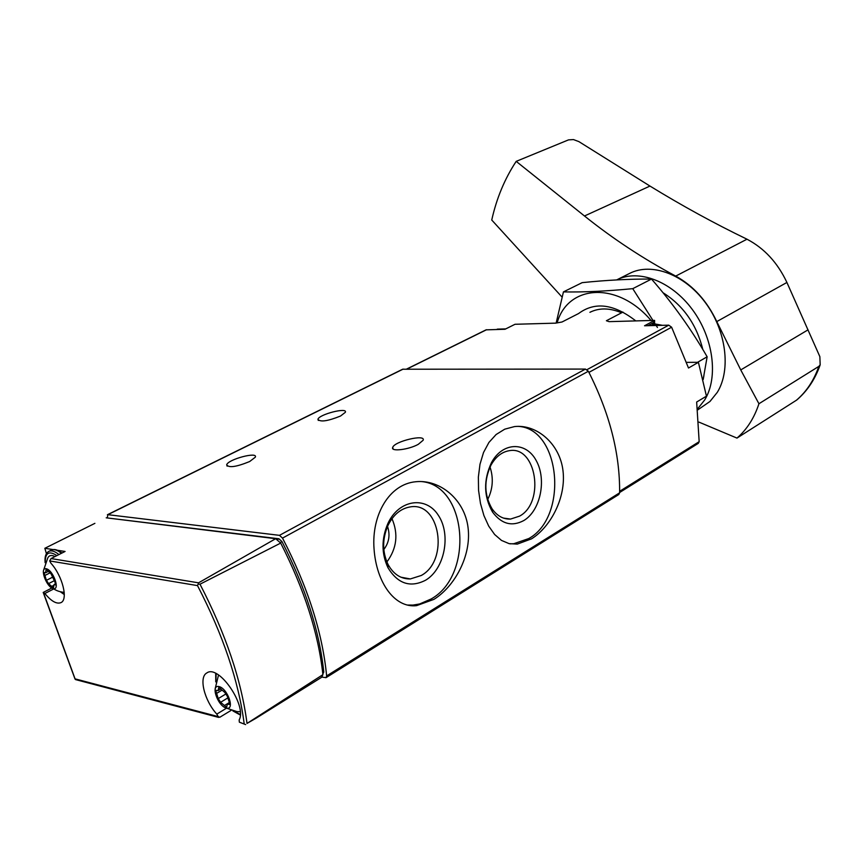 <?xml version="1.0" encoding="UTF-8"?>
<svg xmlns="http://www.w3.org/2000/svg" width="864" height="864" viewBox="0 0 864 864"><rect width="100%" height="100%" fill="white"/><g stroke="black" fill="none" stroke-linecap="round" stroke-linejoin="round"><path stroke-width="1.3" d="M531.554 538.834C550.465 527.04 566.255 497.74 563.004 470.804C559.915 443.74 536.652 423.997 514.458 426.589L504.749 429.17L496.098 434.538L488.916 442.454L483.516 452.52L479.995 464.238L478.364 477.058L478.559 490.352L480.47 503.431L483.916 515.57L488.7 526.1L494.629 534.492L501.487 540.41L509.101 543.64L517.32 544.093L531.554 538.834M107.266 517.946L107.86 514.674L279.472 535.345L282.517 538.099C307.8 586.915 322.51 632.858 326.635 675.929L326.052 677.668L321.916 677.095M107.395 514.739L402.646 369.23L585.436 369.079L588.352 371.261C609.574 413.035 619.996 453.557 619.618 492.826L618.808 494.51L326.052 677.668M433.933 599.368C454.691 586.408 471.474 555.898 468.094 527.947C464.886 499.856 440.273 479.261 415.93 481.723C389.048 484.067 371.52 515.182 374.026 548.651C376.315 582.52 394.664 608.278 416.588 605.642L433.933 599.368M240.235 711.72L237.006 711.644L226.541 708.167L216.799 714.118L218.182 716.602L75.071 678.856L75.535 679.601M216.799 714.118C204.304 700.466 198.547 677.095 206.852 672.937C218.56 664.06 247.266 705.683 239.155 719.971L239.36 722.185L245.268 724.432M51.808 588.028L43.2 592.434L44.863 593.492C51.246 601.258 56.603 604.303 60.923 602.64C68.418 599.67 62.521 575.953 50.954 563.242L49.68 560.93L51.062 558.554L65.07 551.459L57.542 550.282M231.142 710.37L219.791 717.271L218.182 716.602M255.949 718.286L247.018 723.427L322.898 674.665L321.71 677.246L255.949 718.286M280.703 543.078L199.994 584.194L198.137 584.096L198.547 582.833L275.67 538.704L280.703 543.078C304.387 589.572 318.46 633.431 322.898 674.665M46.429 553.684L44.852 548.294L94.9 523.346M275.67 538.704L106.207 517.817M53.114 549.58L44.852 548.294M198.137 584.096L197.51 585.608L49.68 560.93M239.36 722.185L245.635 724.594M43.211 592.456L75.038 679.104M110.095 518.292L278.921 538.78L281.988 541.577C305.532 587.671 319.464 631.152 323.784 672.041L322.834 674.05M418.273 444.334L423.133 440.262C426.038 433.836 394.286 441.331 392.699 447.433C390.431 451.915 408.629 449.744 418.273 444.334M249.674 461.527L255.323 457.186C258.142 451.375 228.236 459.27 226.681 464.756C228.604 468.061 236.272 466.992 249.674 461.527M340.502 416.048L345.341 412.312C347.868 407.02 319.259 414.277 317.941 419.256C320.101 422.28 327.629 421.211 340.502 416.048M55.026 556.546C51.646 554.839 49.248 555.25 47.844 557.798L43.621 570.132M53.417 588.676C60.426 590.134 53.06 569.84 46.138 568.728C39.226 567.454 46.548 587.466 53.417 588.676M54.907 581.882L51.03 573.782L46.116 569.419L45.565 572.789L43.956 572.53L46.429 580.316L48.557 583.621L53.46 587.984L54 584.669L55.652 584.928L54.907 581.882M218.527 674.989L215.136 688.856M226.368 708.124C235.267 710.543 227.837 688.608 219.035 686.578C210.254 684.396 217.642 705.996 226.368 708.124M228.992 701.298L227.232 696.136L224.813 692.42L218.808 687.344L218.074 690.617L215.719 690.293L218.225 698.609L220.622 702.281L226.606 707.368L227.329 704.149L229.748 704.495L228.992 701.298M509.954 543.823L513.81 543.715L528.79 538.553C568.728 516.629 560.574 428.047 517.892 426.352M523.822 520.538C540.475 510.689 546.858 479.606 536.263 460.674C526.068 441.277 502.438 441.85 491.422 462.748C483.343 480.146 483.721 496.584 492.556 512.082C501.498 524.059 511.92 526.867 523.822 520.538M407.171 605.038L412.992 605.081L419.645 603.968L431.19 598.957C474.347 575.078 467.057 484.974 421.124 481.529M425.628 580.198C444.604 568.987 451.289 534.784 438.458 515.484C426.114 495.59 398.844 499.36 387.839 523.606C381.359 538.963 381.413 553.684 388.001 567.778C397.85 583.837 410.389 587.974 425.628 580.198M487.706 499.489C492.88 488.981 493.657 478.148 490.028 467.014M519.556 516.143C545.292 502.448 536.317 445.09 509.026 450.738C501.66 452.045 495.634 456.862 490.946 465.188C483.84 480.503 484.175 494.975 491.951 508.637C496.984 515.884 503.194 519.361 510.559 519.07L519.556 516.143M386.878 561.967C396.814 548.456 398.52 534.028 391.986 518.681M383.821 549.526C389.092 542.581 390.323 534.892 387.526 526.446M421.254 575.489C449.431 560.401 440.078 501.196 410.098 506.93C400.669 508.561 393.271 514.782 387.914 525.593C382.201 539.104 382.255 552.064 388.055 564.473C393.476 574.258 400.907 579.085 410.324 578.945L421.254 575.489M406.523 369.112L486.043 329.854L505.019 329.26L515.02 324.281L555.606 323.147L562.01 322.002L578.567 313.556C594.864 301.428 613.926 303.88 635.785 320.9M622.966 312.077L606.388 320.738L609.066 321.646L654.588 320.382L654.631 322.045L652.244 324.918M654.588 320.382L644.544 325.771L668.747 325.166L671.62 327.208L688.5 368.021L698.404 362.318L706.45 396.166L696.654 402.03L699.17 441.677L698.317 443.34L619.618 492.512M686.632 362.362L698.404 362.318M697.777 409.882L709.981 401.458L717.293 392.342C731.203 369.9 726.311 330.674 705.283 302.508C684.374 274.212 651.478 262.17 629.705 273.37L616.68 279.904C638.431 268.769 671.371 281.027 692.377 309.56C713.513 337.975 718.546 377.406 704.722 399.902L697.637 408.834M820.184 364.813C815.098 379.307 807.278 391.046 796.716 400.043L736.97 438.091L698.922 422.107M736.97 438.091C746.906 429.516 754.229 418.068 758.938 403.747L740.75 369.932L716.785 321.592C707.022 300.985 693.328 285.822 675.702 276.091C643.388 258.854 612.986 238.82 584.485 215.989L516.197 161.363L568.512 139.882L573.502 139.579L578.912 141.631L649.966 186.062C681.944 205.686 714.29 223.398 746.993 239.209L675.702 276.091M562.086 297.097L491.746 220.028C496.595 198.266 504.738 178.708 516.197 161.363M746.993 239.209C764.316 248.292 777.632 262.71 786.91 282.463L819.86 356.648L820.174 364.802L818.845 366.379L758.938 403.747M703.166 379.566L703.912 375.678M702.832 349.499C696.546 324.421 683.262 305.489 662.98 292.702M557.129 322.866C567.832 284.558 617.512 280.973 651.046 320.479M653.432 323.287L654.307 324.367M657.439 327.478L632.761 288.662C606.128 291.222 583.016 292.302 563.436 291.892L556.157 323.039M563.436 291.892L582.163 282.647C606.863 280.109 629.986 278.91 651.51 279.072C672.7 303.286 691.243 329.195 707.141 356.789L703.156 379.512M589.918 312.304C599.227 307.692 609.79 307.854 621.594 312.79M651.51 279.072L632.761 288.662M707.141 356.789L697.54 362.318M619.618 492.826L326.635 675.929M588.352 371.261L282.517 538.099M244.134 723.449C238.529 680.724 222.988 634.781 197.51 585.608M43.373 592.423L75.071 678.856M198.547 582.833L51.062 558.554M247.018 723.427C241.412 680.281 225.742 633.874 199.994 584.194M322.693 672.721L323.784 672.041M280.314 542.495L281.988 541.577M277.484 539.568L278.921 538.78M53.741 588.935L44.863 593.492M403.175 369.112L107.86 514.674M585.436 369.079L279.472 535.345M61.387 553.316C57.316 550.001 53.978 548.932 51.354 550.12L48.892 551.34C45.824 553.025 44.561 556.816 45.122 562.702M58.925 554.569C54.864 551.232 51.516 550.152 48.892 551.34M56.894 555.595C49.043 550.498 45.166 552.744 45.263 562.356M60.674 591.84L64.292 594.216M233.442 711.061L240.311 714.452M216.184 673.639L215.881 681.34M53.546 585.457L51.667 586.418M54.13 580.781L48.557 583.621M55.912 584.399L55.058 584.831M47.228 569.981L45.911 570.64M49.453 573.167L44.701 575.575M53.201 576.882L46.429 580.316M229.673 702.335L224.348 705.575M227.308 698.231L220.622 702.281M230.051 703.652L228.874 704.365M219.964 687.679L218.549 688.532M221.735 690.314L216.475 693.479M226.53 693.587L218.225 698.609M486.583 329.724L406.814 369.112M668.747 325.166L587.002 369.652M671.62 327.208L588.935 372.384M699.17 441.677L619.628 491.314M647.86 325.685L654.631 322.045M505.516 329.011L496.627 329.465M502.308 329.324L496.832 329.465M661.975 325.339L656.003 324.238L650.678 325.62L656.262 324.173L662.472 325.328M657.796 325.436L651.208 325.609M808.056 329.832L740.75 369.932M649.966 186.062L584.485 215.989M786.91 282.463L716.785 321.592M796.392 400.27C806.436 391.716 813.92 380.419 818.845 366.379M218.603 717.39L75.643 679.612M62.003 553.003C57.812 549.742 54.259 548.77 51.354 550.12M60.296 591.743L64.303 594.572M47.812 583.394C51.948 588.773 57.413 591.764 64.206 592.358M215.698 673.402L215.752 681.89M232.902 710.921L240.278 715.003M55.847 583.718L54 584.669M48.157 571.482L45.565 572.789M229.802 702.637L227.329 704.149M220.936 688.9L218.074 690.617M317.941 419.256L318.308 420.455M226.681 464.756L227.135 466.171M392.699 447.433L393.163 449.032M513.81 543.715L517.309 544.093M412.992 605.081L416.588 605.642M503.442 518.087L510.559 519.07M491.951 508.637L492.556 512.082M490.946 465.188L491.422 462.748M400.842 577.174L410.324 578.945M388.055 564.473L388.001 567.778M387.914 525.593L387.839 523.606M505.742 328.903L497.308 329.13"/></g></svg>
